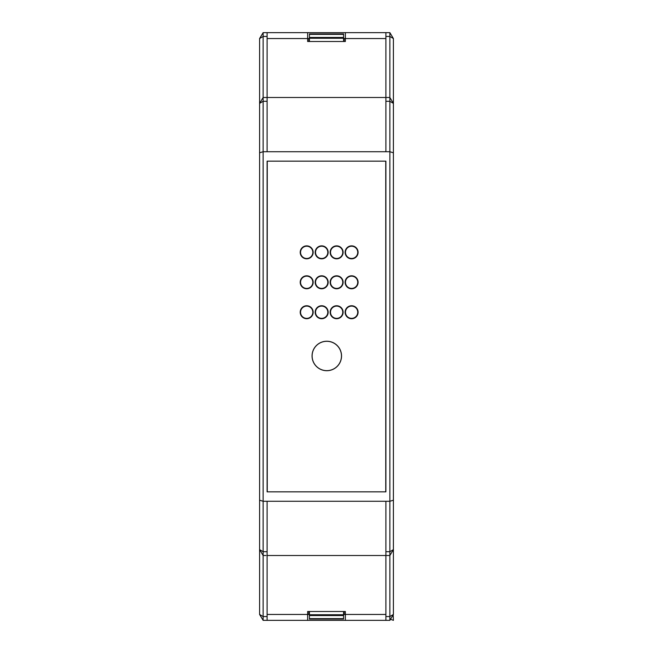 <?xml version="1.0" encoding="UTF-8"?>
<svg xmlns="http://www.w3.org/2000/svg" width="653" height="653" viewBox="0 0 653 653"><rect width="100%" height="100%" fill="white"/><g stroke="black" fill="none" stroke-linecap="round" stroke-linejoin="round"><path stroke-width="0.98" d="M345.364 620.35L267.11 620.35L267.11 501.275L385.89 501.275L385.89 620.35L345.364 620.35L345.364 614.457L343.592 614.457M308.82 613.689L309.408 613.689M343.592 613.689L344.18 613.689M316.974 248.393L316.525 248.393M311.84 248.393L311.383 248.393M302.004 248.393L301.547 248.393M312.003 249.283L312.412 249.283M344.18 39.311L343.592 39.311M309.408 39.311L308.82 39.311M344.18 41.49L344.18 38.543M308.82 38.543L308.82 41.49M308.82 611.51L308.82 614.457M344.18 614.457L344.18 611.51M309.408 614.457L267.11 614.457M385.89 614.457L345.364 614.457L345.364 611.51L307.636 611.51L307.636 620.35M309.408 611.51L309.408 618.93M343.592 618.93L343.592 611.51M385.89 620.35L389.865 620.35L393.408 614.457L393.408 38.543L389.865 32.65L389.865 36.446L393.408 38.543M267.11 32.65L263.135 32.65L259.592 38.543L259.592 103.386L263.135 97.493L263.135 151.725L267.11 151.725L267.11 32.65L385.89 32.65L385.89 151.725L389.865 151.725L393.408 152.802M263.135 32.65L263.135 97.493L389.865 97.493L393.408 103.386L389.865 97.493L389.865 36.446L385.89 36.446M385.89 97.493L389.865 97.493L389.865 101.288L385.89 101.288M385.89 501.275L389.865 501.275L389.865 101.288L393.408 103.386M389.865 620.35L389.865 555.507L393.408 549.614L389.865 555.507L389.865 501.275L393.408 500.198M267.11 151.725L385.89 151.725M263.135 151.725L263.135 620.35L259.592 614.457L259.592 549.614L263.135 555.507L259.592 549.614L259.592 152.802L263.135 151.725M267.11 501.275L263.135 501.275L259.592 500.198M385.89 491.848L385.89 161.152L267.11 161.152L267.11 491.848L385.89 491.848M389.865 555.507L385.89 555.507L389.865 555.507M266.008 555.507L263.135 555.507L266.008 555.507M267.11 97.493L263.135 97.493L259.592 103.386L259.592 152.802M267.11 620.35L263.135 620.35M296.935 151.725L287.744 151.725M365.256 151.725L356.065 151.725M385.89 32.65L389.865 32.65M345.364 32.65L345.364 38.543L385.89 38.543M343.592 38.543L345.364 38.543L345.364 41.49L307.636 41.49L307.636 38.543L267.11 38.543M309.408 38.543L307.636 38.543L307.636 32.65M343.592 41.49L343.592 34.07M309.408 34.07L309.408 41.49M267.11 555.507L385.89 555.507M385.743 161.152L385.743 491.848M267.257 491.848L267.257 161.152M306.698 275.803A6.481 6.481 0 0 0 301.082 285.532A6.481 6.481 0 0 0 312.305 285.532A6.481 6.481 0 0 0 306.698 275.803M321.668 275.803A6.481 6.481 0 0 0 316.052 285.532A6.481 6.481 0 0 0 327.284 285.532A6.481 6.481 0 0 0 321.668 275.803M336.638 275.803A6.481 6.481 0 0 0 331.022 285.532A6.481 6.481 0 0 0 342.254 285.532A6.481 6.481 0 0 0 336.638 275.803M321.668 245.863A6.481 6.481 0 0 0 316.052 255.584A6.481 6.481 0 0 0 327.284 255.584A6.481 6.481 0 0 0 321.668 245.863M351.608 245.863A6.481 6.481 0 0 0 345.992 255.584A6.481 6.481 0 0 0 357.224 255.584A6.481 6.481 0 0 0 351.608 245.863M351.608 305.751A6.481 6.481 0 0 0 345.992 315.481A6.481 6.481 0 0 0 357.224 315.481A6.481 6.481 0 0 0 351.608 305.751M336.638 305.751A6.481 6.481 0 0 0 331.022 315.481A6.481 6.481 0 0 0 342.254 315.481A6.481 6.481 0 0 0 336.638 305.751M336.638 245.863A6.481 6.481 0 0 0 331.022 255.584A6.481 6.481 0 0 0 342.254 255.584A6.481 6.481 0 0 0 336.638 245.863M306.698 245.863A6.481 6.481 0 0 0 301.082 255.584A6.481 6.481 0 0 0 312.305 255.584A6.481 6.481 0 0 0 306.698 245.863M351.608 275.803A6.481 6.481 0 0 0 345.992 285.532A6.481 6.481 0 0 0 357.224 285.532A6.481 6.481 0 0 0 351.608 275.803M321.668 305.751A6.481 6.481 0 0 0 316.052 315.481A6.481 6.481 0 0 0 327.284 315.481A6.481 6.481 0 0 0 321.668 305.751M306.698 305.751A6.481 6.481 0 0 0 301.082 315.481A6.481 6.481 0 0 0 312.305 315.481A6.481 6.481 0 0 0 306.698 305.751M326.794 341.233A14.733 14.733 0 0 0 314.036 363.346A14.733 14.733 0 0 0 339.56 363.346A14.733 14.733 0 0 0 326.794 341.233M341.47 355.975A14.676 14.676 0 0 1 319.456 368.684A14.676 14.676 0 0 1 319.456 343.266A14.676 14.676 0 0 1 341.47 355.975M327.798 252.344A6.13 6.13 0 0 1 318.599 257.657A6.13 6.13 0 0 1 318.599 247.038A6.13 6.13 0 0 1 327.798 252.344M357.738 252.344A6.13 6.13 0 0 1 348.547 257.657A6.13 6.13 0 0 1 348.547 247.038A6.13 6.13 0 0 1 357.738 252.344M342.768 252.344A6.13 6.13 0 0 1 333.577 257.657A6.13 6.13 0 0 1 333.577 247.038A6.13 6.13 0 0 1 342.768 252.344M312.828 252.344A6.13 6.13 0 0 1 303.629 257.657A6.13 6.13 0 0 1 303.629 247.038A6.13 6.13 0 0 1 312.828 252.344M327.798 282.292A6.13 6.13 0 0 1 318.599 287.598A6.13 6.13 0 0 1 318.599 276.978A6.13 6.13 0 0 1 327.798 282.292M357.738 282.292A6.13 6.13 0 0 1 348.547 287.598A6.13 6.13 0 0 1 348.547 276.978A6.13 6.13 0 0 1 357.738 282.292M342.768 282.292A6.13 6.13 0 0 1 333.577 287.598A6.13 6.13 0 0 1 333.577 276.978A6.13 6.13 0 0 1 342.768 282.292M312.828 282.292A6.13 6.13 0 0 1 303.629 287.598A6.13 6.13 0 0 1 303.629 276.978A6.13 6.13 0 0 1 312.828 282.292M327.798 312.232A6.13 6.13 0 0 1 318.599 317.546A6.13 6.13 0 0 1 318.599 306.926A6.13 6.13 0 0 1 327.798 312.232M357.738 312.232A6.13 6.13 0 0 1 348.547 317.546A6.13 6.13 0 0 1 348.547 306.926A6.13 6.13 0 0 1 357.738 312.232M342.768 312.232A6.13 6.13 0 0 1 333.577 317.546A6.13 6.13 0 0 1 333.577 306.926A6.13 6.13 0 0 1 342.768 312.232M312.828 312.232A6.13 6.13 0 0 1 303.629 317.546A6.13 6.13 0 0 1 303.629 306.926A6.13 6.13 0 0 1 312.828 312.232M350.106 246.034L353.118 246.034M309.408 618.636L343.592 618.636M343.592 615.559L309.408 615.559M309.408 614.726L343.592 614.726M385.89 551.712L389.865 551.712L393.408 549.614M385.89 616.554L389.865 616.554L393.408 614.457M259.592 549.614L263.135 551.712L267.11 551.712M259.592 614.457L263.135 616.554L267.11 616.554M267.11 36.446L263.135 36.446L259.592 38.543M267.11 101.288L263.135 101.288L259.592 103.386M343.592 34.364L309.408 34.364M309.408 37.441L343.592 37.441M343.592 38.274L309.408 38.274M393.188 614.808L393.408 620.35L390.51 619.281M309.408 619.036L343.592 619.036M343.592 33.964L309.408 33.964"/></g></svg>
